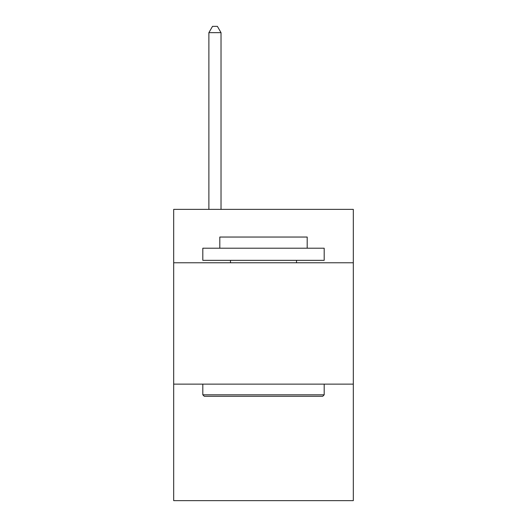 <?xml version="1.0" encoding="UTF-8"?>
<svg xmlns="http://www.w3.org/2000/svg" width="527" height="527" viewBox="0 0 527 527"><rect width="100%" height="100%" fill="white"/><g stroke="black" fill="none" stroke-linecap="round" stroke-linejoin="round"><path stroke-width="0.79" d="M353.314 262.769L353.314 209.371L173.686 209.371L173.686 262.769L353.314 262.769L353.314 500.65L173.686 500.65L173.686 262.769M353.314 384.137L173.686 384.137M204.272 396.278L202.816 394.815L324.184 394.815L322.728 396.278L204.272 396.278M324.184 248.21L324.184 260.345L202.816 260.345L202.816 248.21L324.184 248.21M219.805 248.21L219.805 237.045L307.195 237.045L307.195 248.21M324.184 384.137L324.184 394.815M202.816 384.137L202.816 394.815M296.51 260.345L296.51 262.769M230.49 260.345L230.49 262.769M221.024 209.371L221.024 32.661L208.883 32.661L208.883 209.371M208.883 32.661L212.526 26.35L217.381 26.35L221.024 32.661"/></g></svg>

